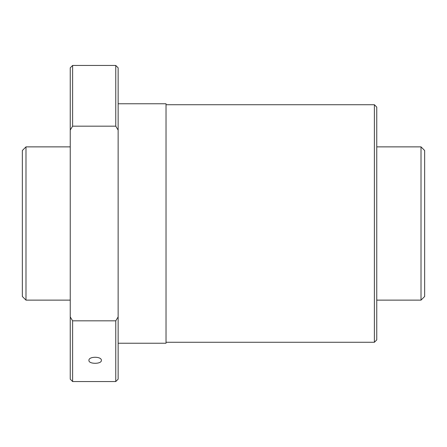 <?xml version="1.0" encoding="UTF-8"?>
<svg xmlns="http://www.w3.org/2000/svg" width="447" height="447" viewBox="0 0 447 447"><rect width="100%" height="100%" fill="white"/><g stroke="black" fill="none" stroke-linecap="round" stroke-linejoin="round"><path stroke-width="0.67" d="M376.76 146.873L421.013 146.873L424.65 150.51L424.65 296.49L421.013 300.127L376.76 300.127M421.013 146.873L421.013 300.127M25.987 146.873L25.987 300.127L22.35 296.49L22.35 150.51L25.987 146.873L70.24 146.873M70.24 300.127L25.987 300.127M166.027 342.273L374.379 342.273L376.76 339.899L376.76 107.101L374.379 104.727L166.027 104.727M118.137 343.235L166.027 343.235L166.027 103.765L118.137 103.765M118.137 130.077L118.137 67.827L115.762 65.452L72.621 65.452L70.24 67.827L70.24 130.077L72.621 126.171L115.762 126.171L118.137 130.077L118.137 316.923L115.762 320.829L72.621 320.829L70.24 316.923L70.24 130.077M70.24 316.923L70.24 379.173L72.621 381.548L115.762 381.548L118.137 379.173L118.137 316.923M88.919 360.371C88.54 356.242 101.76 356.242 101.374 360.371C101.76 364.271 88.54 364.271 88.919 360.371M115.762 320.829L115.762 381.548M72.621 320.829L72.621 381.548M72.621 65.452L72.621 126.171M115.762 65.452L115.762 126.171M374.379 104.727L374.379 342.273"/></g></svg>
